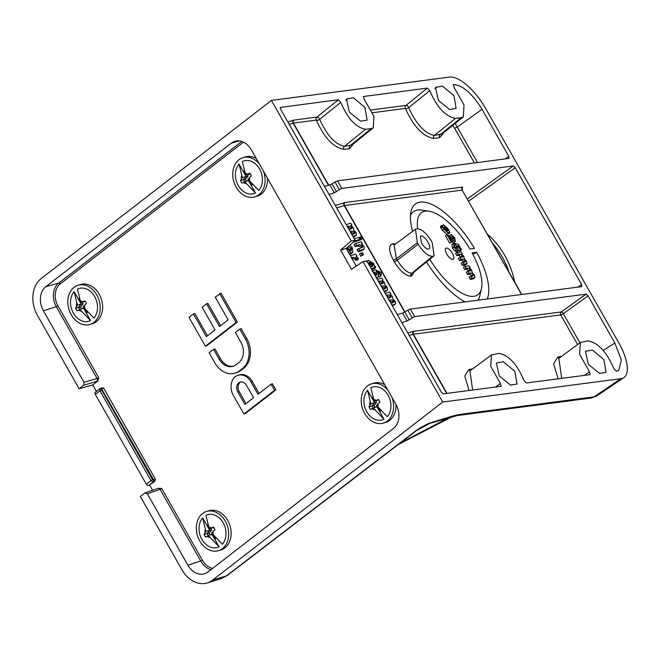 <?xml version="1.0" encoding="UTF-8"?>
<svg xmlns="http://www.w3.org/2000/svg" width="660" height="660" viewBox="0 0 660 660"><rect width="100%" height="100%" fill="white"/><g stroke="black" fill="none" stroke-linecap="round" stroke-linejoin="round"><path stroke-width="0.99" d="M101.541 387.956L103.595 387.964L101.995 388.888A1.32 1.006 -108.9 0 0 100.757 388.27L100.444 388.377A1.32 1.006 -108.9 0 0 100.221 388.501L99.957 390.794L95.312 394.391A2.203 1.353 -127.7 0 1 95.312 392.238L100.221 388.501M152.518 479.597L153.483 480.183L155.446 479.242L154.654 481.454L153.301 481.948L150.901 480.48L99.957 390.794L101.574 389.92L152.518 479.597L146.256 484.069A2.203 1.353 -127.7 0 0 148.648 485.545L154.654 481.454M152.6 490.223L149.77 485.24M210.977 569.63A17.647 13.555 73 0 1 200.871 561.206L160.083 489.398L161.675 488.466L158.012 488.367A2.203 1.675 71.1 0 1 160.083 489.398L147.337 493.771L144.895 492.954L158.012 488.367M243.466 142.148L60.167 283.981A16.327 12.54 -107 0 0 57.923 305.827L56.298 306.71L97.086 378.51L98.736 377.685L97.762 381.109L83.688 385.217L83.993 382.272L97.086 378.51A2.203 1.658 74 0 1 96.789 381.463M96.442 391.363L92.796 384.945L97.762 381.109M263.439 171.113A20.493 15.741 73 0 1 254.917 196.853A20.493 15.741 73 0 1 234.861 184.585A20.493 15.741 73 0 1 238.953 159.728A20.493 15.741 73 0 1 242.905 157.666L245.338 156.923A20.493 15.741 73 0 1 256.237 158.441M267.514 178.282A20.493 15.741 73 0 1 257.342 196.111L254.917 196.853M206.514 511.475L208.948 510.733A20.493 15.741 73 0 1 229.003 523.009A20.493 15.741 73 0 1 224.911 547.858A20.493 15.741 73 0 1 220.951 549.92L218.526 550.663A20.493 15.741 73 0 1 197.472 535.681A20.493 15.741 73 0 1 206.514 511.475A20.493 15.741 73 0 1 226.578 523.751A20.493 15.741 73 0 1 222.478 548.6A20.493 15.741 73 0 1 218.526 550.663M78.012 285.26L80.438 284.518A20.493 15.741 73 0 1 100.493 296.794A20.493 15.741 73 0 1 96.401 321.643A20.493 15.741 73 0 1 92.441 323.705L90.016 324.448A20.493 15.741 73 0 1 68.962 309.466A20.493 15.741 73 0 1 78.012 285.26A20.493 15.741 73 0 1 98.068 297.536A20.493 15.741 73 0 1 93.968 322.385A20.493 15.741 73 0 1 90.016 324.448M396.016 404.506A20.493 15.741 73 0 1 389.804 420.263A20.493 15.741 73 0 1 385.852 422.326L383.419 423.068A20.493 15.741 73 0 1 362.373 408.086A20.493 15.741 73 0 1 371.415 383.881A20.493 15.741 73 0 1 387.932 390.258M371.415 383.881L373.84 383.138A20.493 15.741 73 0 1 384.747 384.656M245.256 413.605L275.929 389.878L272.456 383.765L271.111 384.178L258.002 394.325L250.957 381.925A14.083 10.816 -107 0 0 238.054 375.26A14.083 10.816 -107 0 0 233.392 395.513L243.911 414.026L245.256 413.605M259.099 393.475L252.31 381.513A14.083 10.816 -107 0 0 239.398 374.847L238.054 375.26M213.584 349.363L209.137 352.811L214.706 362.612A22.25 17.086 -107 0 0 235.1 373.156L236.445 372.743A22.25 17.086 -107 0 0 240.743 370.499L243.664 368.239A22.25 17.086 -107 0 0 246.724 338.473L241.156 328.663L239.803 329.076L235.356 332.524L240.925 342.325A15.106 11.608 73 0 1 238.846 362.546L235.925 364.807A15.106 11.608 73 0 1 233.005 366.325A15.106 11.608 73 0 1 219.161 359.172L213.584 349.363L214.937 348.95L220.506 358.76A15.106 11.608 73 0 0 233.673 366.094M206.572 303.798L202.117 307.238L215.036 329.975L206.374 336.674L193.462 313.937L189.007 317.386L205.392 346.228L206.745 345.815L237.418 322.08L221.034 293.238L215.226 297.099L228.145 319.828L219.483 326.527L206.572 303.798L207.925 303.377L220.588 325.677M207.479 335.825L194.807 313.525L193.462 313.937M212.454 534.154L212.058 534.427L215.523 538.766L216.001 538.395M219.079 546.802L208.321 535.573L212.05 534.427L219.079 546.802A17.102 13.134 73 0 1 201.853 539.327A17.102 13.134 73 0 1 202.661 517.894L209.69 530.269L205.953 531.415L202.661 517.894M207.694 524.7L209.69 530.269L207.067 533.494L208.271 535.598M213.708 527.381L209.253 528.858L205.961 515.344A17.102 13.134 73 0 1 223.187 522.819A17.102 13.134 73 0 1 222.379 544.253L211.612 533.024L213.048 531.556A5.23 4.018 73 0 1 212.891 534.724M208.321 535.573L205.573 537.05L204.064 534.41L205.953 531.415M209.253 528.858L213.51 527.002L215.011 529.642L213.048 531.556M211.002 528.322L211.662 529.972L209.08 533.148L204.064 534.41M213.939 527.81L212.99 527.711M210.4 534.938L212.33 533.989M209.08 533.148L210.144 535.012M211.662 529.972L209.69 530.269M99.965 388.633L100.444 388.377A1.32 1.006 -108.9 0 1 101.681 388.996L153.805 480.092A1.32 0.998 74 0 1 153.623 481.858M153.483 480.183A1.32 0.998 74 0 1 153.301 481.948L148.648 485.545M95.312 394.391L146.256 484.069M83.688 385.217L79.118 388.757L92.796 384.945M79.118 388.757L37.438 315.373A27.547 21.153 -107 0 1 41.225 278.52L271.4 100.419L351.178 240.859L340.634 250.157L351.516 269.313L362.959 261.599L442.744 402.039L212.57 580.14A27.547 21.153 -107 0 1 207.256 582.912A27.547 21.153 -107 0 1 182.003 569.869L140.324 496.485L144.895 492.954M147.337 493.771L187.951 565.265A18.01 13.835 -107 0 0 204.732 573.705A18.01 13.835 -107 0 0 207.941 571.989L393.451 428.439A18.01 13.835 -107 0 0 395.926 404.341L251.353 149.845A18.01 13.835 -107 0 0 235.125 141.232A18.01 13.835 -107 0 0 231.371 143.129L45.853 286.671A18.01 13.835 -107 0 0 43.378 310.777L83.993 382.272M362.959 261.599L366.844 260.972L441.334 392.106L443.38 393.855L501.13 386.29L500.47 383.46L490.726 366.349L491.518 354.915L498.993 353.413C508.81 355.228 517.118 364.237 523.916 380.424L526.325 382.99L590.147 374.632L589.512 371.836L579.571 354.156L580.462 342.424L588.01 340.89C598.1 342.697 606.713 351.953 613.866 368.676L616.267 371.209L618.758 370.409L621.332 360.046L614.848 343.035L588.077 295.911L563.351 313.665A2.203 0.858 54.3 0 0 561.289 311.933L586.063 294.154L588.077 295.911M356.26 266.112L346.219 248.449L355.179 240.446L351.178 240.859M346.219 248.449L340.634 250.157M220.976 578.705L226.355 575.916A8.811 5.305 52.6 0 0 227.428 575.371L220.968 578.705L207.256 582.912M442.744 402.039L620.862 378.708A39.666 15.675 55.9 0 0 623.807 377.627A39.666 15.675 55.9 0 0 618.643 342.548L485.851 108.793A39.666 15.675 55.9 0 0 449.518 77.088L271.4 100.419M400.298 442.976L449.419 417.376M355.179 240.446L280.69 109.312L280.269 107.596M495.503 387.024L500.47 383.46M469.92 370.879L472.626 390.019M469.07 390.489L464.747 376.043L468.93 369.46L472.527 368.957M470.423 370.507A2.203 1.988 82 0 1 468.93 369.46M584.603 375.358L589.512 371.836M558.855 358.388L561.685 378.361M558.129 378.823L553.608 363.792L557.947 356.936L561.503 356.441M559.408 357.984A2.203 1.988 82 0 1 557.947 356.936M521.763 294.475L462.124 190.113A2.203 1.988 82.5 0 1 462.685 187.118L462.124 188.595M521.565 294.5L462.124 190.113L344.462 205.516L336.691 207.9M280.393 107.398L338.349 99.751L340.774 102.349L319.679 119.32C326.857 135.382 335.115 144.392 344.462 146.338L352.184 144.87L373.288 127.776L371.275 128.601L365.541 129.294C355.748 127.372 347.49 118.387 340.774 102.349M577.64 287.149L581.65 284.6L581.773 286.613L410.338 309.061L414.628 316.602L407.096 320.966L401.866 322.625M329.043 194.436L334.274 192.778L329.794 184.891L331.988 183.843L336.418 191.639L339.355 189.618L335.024 181.987L337.524 180.873L341.806 188.413L513.241 165.965L515.254 167.722L468.732 201.127M504.826 158.961L508.835 156.412L508.959 158.425L337.524 180.873M455.144 123.445L477.502 162.542M474.391 162.946L452.884 125.268M353.842 143.525L349.627 148.64L343.885 149.333C333.325 147.477 324.151 137.725 316.371 120.079L293.428 123.09L289.237 124.361M343.885 149.333A2.203 1.98 83.1 0 1 344.462 146.338L365.541 129.294M455.474 118.379L434.395 135.424L442.208 133.914L463.312 116.828L461.216 117.686L455.474 118.379C445.417 116.474 436.854 107.233 429.784 90.659L408.697 107.638C416.212 124.22 424.784 133.485 434.395 135.424A2.203 1.98 -96.9 0 0 433.818 138.427C423.002 136.579 413.523 126.58 405.397 108.421L372.587 112.72M443.924 132.528L439.56 137.725L433.818 138.427M461.216 117.686L440.137 134.731A2.203 1.98 -96.9 0 0 439.56 137.725M349.627 148.64A2.203 1.98 83.1 0 1 350.204 145.637L371.275 128.601M463.312 116.828L464.013 105.006L454.105 87.442L453.486 84.67L453.148 84.959M453.28 84.76L453.799 84.628C462.759 85.264 472.172 93.481 482.064 109.296L457.339 127.05L454.715 128.304M373.288 127.776L373.906 116.259L364.188 99.247L363.545 96.451L363.214 96.731M363.338 96.541L427.366 88.093L429.784 90.659M329.794 184.891L324.505 186.45M336.418 191.639L334.274 192.778M335.024 181.987L331.988 183.843M341.806 188.413L339.355 189.618M407.096 320.966L402.616 313.079L397.328 314.638M402.616 313.079L404.811 312.031L409.241 319.828M412.178 317.807L407.839 310.175L404.811 312.031M407.839 310.175L410.338 309.061M414.628 316.602L586.063 294.154M581.65 284.6L515.254 167.722M449.608 109.486L438.421 100.444L435.509 87.433L442.439 86.122L453.981 95.725L456.134 108.471L449.608 109.486M360.55 121.151L349.363 112.109L346.45 99.099L353.38 97.779L364.922 107.382L367.075 120.128L360.55 121.151M508.835 156.412L482.064 109.296M599.536 373.403L606.062 372.388L603.908 359.634L592.366 350.039L585.437 351.351L588.349 364.37L599.536 373.403M510.477 385.069L516.994 384.046L514.849 371.299L503.308 361.697L496.378 363.016L499.29 376.027L510.477 385.069M394.465 304.433L393.121 305.605L395.513 303.872L391.957 305.184M393.121 305.605L392.329 305.836M392.527 302.973L392.329 301.958L389.433 300.935M389.796 297.751L389.548 297.049L386.661 295.993M386.554 290.515L385.217 291.679L387.601 289.946L384.046 291.258M385.217 291.679L384.417 291.918M384.615 289.055L384.425 288.032L381.521 287.017M381.884 283.825L381.637 283.132L378.757 282.076M372.644 271.186L374.897 269.635L381.125 272.341L381.15 275.707L379.483 277.109L378.774 276.028M379.483 277.109L380.878 275.905L379.607 273.974L379.78 272.415L376.183 271.342L378.197 273.273L378.287 276.878L376.654 278.248M350.369 255.75L355.855 254.108L356.977 256.088L355.979 256.385L358.075 257.796L358.438 259.025L357.134 260.205L355.393 260.131L355.08 259.066L351.623 258.456M349.849 245.207L352.522 248.028L352.737 252.582L349.536 254.282M355.418 235.702L354.073 236.866L356.466 235.133L352.91 236.445M354.073 236.866L353.281 237.105M353.479 234.242L353.281 233.219L350.386 232.204M350.749 229.012L350.501 228.31L347.614 227.263M362.076 238.804L360.888 239.159L359.766 237.179L360.954 236.825L362.076 238.804L360.805 239.951L359.296 240.017M354.255 238.821L358.809 237.46L359.931 239.44L358.661 240.587L353.207 242.212M364.171 249.026L361.804 250.676L358.207 251.749L356.969 249.571L362.488 247.285L362.522 245.809L359.312 244.712L356.738 245.479L355.608 243.499L361.284 241.816L362.406 243.787L361.441 244.076L363.99 246.37L364.171 249.026L359.617 250.552L358.207 251.749M361.3 247.739L361.053 246.898L357.967 245.883L355.327 246.667L354.09 244.497L355.608 243.499M363.561 254.636L360.764 256.237L359.527 254.067L361.045 253.069L362.439 252.656L363.561 254.636L362.175 255.049L361.045 253.069M367.059 261.896L368.56 260.329L373.741 263.538L374.608 266.087L375.664 266.665L375.565 267.548L374.245 268.752L373.618 268.405M375.565 267.548L374.566 266.995L371.819 269.734M385.225 293.345L389.788 291.984L390.91 293.964L390.382 294.434M388.03 298.271L391.009 297.297L391.017 295.96L388.006 294.83L386.356 295.317M390.827 303.204L394.003 301.975L393.797 300.861L390.769 299.772L389.152 300.25M393.764 302.23L393.294 302.462M390.91 293.964L390.01 294.228L392.461 296.48L392.782 298.963L395.142 301.207L395.513 303.872M393.797 300.861L392.329 301.958M391.009 295.96L389.548 297.049M377.322 279.419L381.876 278.066L382.998 280.046L382.478 280.516M380.119 284.353L383.122 283.363L383.105 282.034L380.094 280.904L378.444 281.399M382.924 289.286L386.1 288.057L385.885 286.943L382.866 285.846L381.249 286.333M385.852 288.313L385.382 288.536M382.998 280.046L382.099 280.31L384.549 282.562L384.879 285.046L387.23 287.29L387.601 289.946M385.885 286.943L384.425 288.032M383.105 282.034L381.637 283.132M379.69 273.925L378.081 274.989M379.78 272.415L378.312 273.504M378.287 276.878L376.266 278.413M377.611 277.241L376.068 277.208M374.014 272.588L374.682 272.011L374.286 274.139L376.406 275.286L376.802 273.257L374.245 272.242M375.664 275.327L375.342 274.346L373.337 273.182M376.802 273.257L375.342 274.346M373.906 268.15L371.786 269.742M373.123 268.57L371.044 268.373M366.548 261.558L368.56 260.329M373.164 265.279L372.793 263.885L369.699 262.3L368.659 262.779L373.164 265.279M369.732 266.062L371.233 266.698L372.933 266.096L368.478 263.851M371.951 266.607L372.487 266.392M369.699 262.3L368.362 263.472M372.793 263.885L371.324 264.974M362.175 255.049L360.764 256.237M359.617 250.552L358.495 248.581M362.522 245.809L361.053 246.898M356.738 245.479L355.327 246.667M362.406 243.787L361.853 244.291M359.931 239.44L354.494 241.057M359.766 237.179L358.949 237.707M360.888 239.159L359.477 240.347M346.186 224.606L350.74 223.253L351.862 225.225L351.334 225.703M348.983 229.54L351.986 228.55L351.97 227.23L348.959 226.091L347.308 226.586M351.788 234.465L354.956 233.244L354.75 232.13L351.722 231.033L350.105 231.52M354.717 233.5L354.247 233.722M351.862 225.225L350.963 225.497L353.413 227.749L353.735 230.233L356.095 232.477L356.466 235.133M354.75 232.13L353.281 233.219M351.962 227.221L350.501 228.31M358.438 259.025L356.862 258.959L356.548 257.977L352.968 257.284L351.491 257.722M356.977 256.088L356.458 256.558M356.862 258.959L355.393 260.131M356.548 257.977L355.08 259.066M352.737 252.582L350.6 254.183M351.937 253.011L347.985 251.559M347.638 247.178L347.638 249.496L350.807 251.039L351.549 248.333L348.381 246.782L347.704 247.12M350.807 251.039L351.359 250.792M350.386 251.13L350.08 249.422L347.036 247.954L348.381 246.782M351.549 248.333L350.08 249.422M446.779 254.108A6.608 2.615 -124.1 0 1 445.541 251.179A6.608 2.615 -124.1 0 1 448.462 248.779A6.608 2.615 -124.1 0 1 453.791 256.666A6.608 2.615 -124.1 0 1 450.483 258.481A6.608 2.615 -124.1 0 1 446.779 254.108M469.243 271.087L466.727 269.255L464.698 269.527L463.468 267.349L464.995 266.343L469.045 265.815L470.167 267.787L469.813 268.1M470.167 267.787L469.524 267.869L471.685 270.328L472.279 272.621L474.375 275.055L475.018 277.513L472.948 279.04L470.299 279.386L469.062 277.208L470.596 276.202L473.624 275.55L473.311 274.51L470.869 272.992L468.922 273.248L467.8 271.276L470.712 270.806M472.131 276.565L471.842 275.616L469.507 274.189L467.503 274.453L466.265 272.283L467.8 271.276M461.332 257.161L458.824 255.337L456.794 255.601L455.557 253.432L457.091 252.425L461.134 251.897L462.256 253.861L461.909 254.183M462.256 253.861L461.612 253.951L463.782 256.41L464.368 258.703L466.463 261.129L467.115 263.587L465.036 265.122L462.396 265.468L461.159 263.29L462.693 262.284L465.721 261.632L465.407 260.584L462.965 259.066L461.01 259.322L459.888 257.351L462.808 256.88M464.219 262.647L463.93 261.698L461.596 260.271L459.591 260.535L458.353 258.357L459.888 257.351M454.484 244.992L454.74 246.84L456.827 248.564L456.835 246.741L454.616 243.424L458.378 244.291L461.406 249.612L460.424 249.744L458.296 245.998L456.827 245.636L457.974 247.153L457.974 250.528L458.452 250.33L456.605 251.732L454.938 251.089L452.48 248.152L451.91 244.315L453.519 243.251L454.41 245.075M461.406 249.612L460.094 250.808L459.005 250.948L458.576 250.189M453.94 239.44L453.923 237.889L452.199 236.495L451.176 234.514L454.789 237.823L455.21 241.387L453.206 240.496L449.674 237.509L452.108 241.791L449.707 243.136L445.508 235.736L447.051 234.745L454.162 239.357M450.277 236.742L449.641 235.504L451.176 234.514M453.849 242.591L455.548 241.246L453.849 242.591L451.795 241.684L453.206 240.496M449.963 232.609L449.138 231.94L448.264 233.104L443.858 229.267L441.952 225.39L442.753 226.042L443.668 224.887L448.033 228.69L449.963 232.609L448.627 233.846L448.132 233.45M446.894 234.308L448.767 232.889L446.894 234.308L442.382 230.373L440.509 227.279L440.451 226.355L441.952 225.39M417.689 228.682A49.797 19.684 55.9 0 1 429.041 211.216A49.797 19.684 55.9 0 1 469.945 249.051L474.499 248.457A60.373 23.859 55.9 0 0 411.064 211.39A60.373 23.859 55.9 0 0 412.607 231.363M426.517 261.946A60.373 23.859 55.9 0 0 465.069 301.892M487.245 298.988A60.373 23.859 55.9 0 0 476.635 252.227L472.89 254.323M429.817 259.281A49.797 19.684 55.9 0 0 481.429 288.667A49.797 19.684 55.9 0 0 472.09 252.821L476.635 252.227M415.453 229.259L417.376 242.698L418.234 244.208C423.118 252.004 427.845 256.055 432.415 256.385L434.156 255.766L432.143 242.385L431.285 240.883C426.36 233.038 421.608 228.979 417.037 228.715L415.453 229.259L394.119 245.025L396.412 258.761L397.27 260.271C402.468 268.57 407.253 272.885 411.625 273.199A2.203 1.98 -96.9 0 0 411.04 276.202C405.636 275.814 400.051 271.012 394.267 261.797L393.409 260.287C388.641 250.94 388.385 245.446 392.634 243.796L392.947 243.746A2.203 1.988 -98 0 0 394.433 244.794M392.634 243.796A2.203 1.988 -98 0 0 394.35 244.86M432.415 256.385L411.947 273.158L413.333 272.629L434.156 255.766M432.737 256.344L411.947 273.158A2.203 1.98 -96.9 0 0 411.361 276.161L411.04 276.202M470.035 270.979L470.531 269.602L468.097 268.059L466.117 268.315L464.995 266.343M475.018 277.513L471.718 278.173L470.596 276.202M471.718 278.173L470.299 279.386M473.311 274.51L471.842 275.616M470.869 272.992L469.507 274.189M468.922 273.248L467.503 274.453M470.531 269.602L469.054 270.707M468.097 268.059L466.727 269.255M466.117 268.315L464.698 269.527M462.124 257.062L462.619 255.684L460.185 254.133L458.205 254.397L457.091 252.425M467.115 263.587L463.807 264.256L462.693 262.284M463.807 264.256L462.396 265.468M465.407 260.584L463.93 261.698M462.965 259.066L461.596 260.271M461.01 259.322L459.591 260.535M462.619 255.684L461.142 256.789M460.185 254.133L458.824 255.337M458.205 254.397L456.794 255.601M456.605 251.732L457.974 250.528L456.34 249.909L453.956 247.046L453.519 243.251M456.835 246.741L455.359 247.846M455.483 245.173L454.022 246.32M454.616 243.424L453.915 243.87M460.424 249.744L459.005 250.948M458.296 245.998L457.603 246.568M456.34 249.909L454.938 251.089M453.956 247.046L452.48 248.152M452.108 241.791L449.707 243.136M451.127 241.923L447.051 234.745M453.923 237.889L452.446 238.994M452.199 236.495L450.772 237.699M443.858 229.267L442.382 230.373M442.852 226.85L441.375 227.98M442.002 226.165L440.509 227.279M441.779 226.042L443.668 224.887M447.843 230.159L447.364 228.822L444.807 226.858L444.081 227.114L447.843 230.159M447.109 231.14L447.785 230.843L444.048 227.815L444.535 229.152L447.529 231.016M444.807 226.858L444.304 227.296M447.364 228.822L446.754 229.284M429.041 211.216L421.822 210.103A55.085 21.772 55.9 0 0 410.503 215.341M477.964 300.209A55.085 21.772 55.9 0 0 479.779 295.779L481.429 288.667M421.451 242.979L421.517 243.095C424.438 247.599 426.946 249.513 429.041 248.837C432.457 246.889 423.167 233.442 420.379 236.297L421.451 242.979M83.952 307.939L83.548 308.212L87.021 312.551L87.491 312.18M90.577 320.587L79.81 309.358L83.548 308.212L90.577 320.587A17.102 13.134 73 0 1 73.351 313.104A17.102 13.134 73 0 1 74.151 291.679L81.18 304.054L78.565 307.271L79.761 309.383M79.183 298.485L81.18 304.054L77.443 305.2L74.151 291.679M85.198 301.166L80.743 302.643L77.451 289.129A17.102 13.134 73 0 1 94.677 296.604A17.102 13.134 73 0 1 93.868 318.037L83.11 306.809L84.538 305.341A5.23 4.018 73 0 1 84.381 308.509M82.5 302.107L83.152 303.757L81.18 304.054M83.152 303.757L80.569 306.933L81.634 308.798M81.889 308.723L83.828 307.774M80.569 306.933L75.553 308.195L77.443 305.2M85.429 301.595L84.48 301.496M80.743 302.643L85 300.787L86.501 303.427L84.538 305.341M79.81 309.358L77.063 310.835L75.553 308.195M391.941 397.328A20.493 15.741 73 0 1 387.379 421.006A20.493 15.741 73 0 1 383.419 423.068M377.355 406.56L376.959 406.832L380.424 411.172L380.902 410.8M383.98 419.207L373.213 407.979L376.951 406.832L383.98 419.207A17.102 13.134 73 0 1 366.754 411.733A17.102 13.134 73 0 1 367.562 390.299L374.591 402.674L371.968 405.892L373.164 408.004M372.595 397.105L374.591 402.674L370.854 403.821L367.562 390.299M378.609 399.787L374.154 401.263L370.854 387.75A17.102 13.134 73 0 1 388.08 395.224A17.102 13.134 73 0 1 387.28 416.658L376.513 405.43L377.949 403.961A5.23 4.018 73 0 1 377.792 407.129M375.903 400.727L376.563 402.377L374.591 402.674M376.563 402.377L373.981 405.553L375.037 407.418M375.292 407.344L377.231 406.395M373.981 405.553L368.965 406.816L370.854 403.821M378.832 400.216L377.883 400.117M374.154 401.263L378.411 399.407L379.912 402.047L377.949 403.961M373.213 407.979L370.474 409.456L368.965 406.816M242.905 157.666A20.493 15.741 73 0 1 259.421 164.043M248.845 180.345L248.44 180.617L255.47 192.992A17.102 13.134 73 0 1 238.243 185.51A17.102 13.134 73 0 1 239.052 164.084L246.081 176.459L243.424 179.611L244.654 181.789M244.109 170.965L246.081 176.451L242.344 177.598L239.052 164.084M250.33 174.001L245.644 175.048L249.868 173.126L251.361 175.766L248.003 179.215L258.769 190.443A17.102 13.134 73 0 0 259.578 169.01A17.102 13.134 73 0 0 242.352 161.535L245.644 175.048M255.47 192.992L244.712 181.764L248.44 180.617L251.889 185.072L252.442 184.643M247.385 174.52L248.069 176.154L245.438 179.273L246.518 181.178L248.713 180.163M250.09 173.555L249.381 173.902M248.069 176.154L246.081 176.451M245.438 179.273L240.422 180.526L242.344 177.598M244.712 181.764L241.923 183.166L240.422 180.526M243.911 414.026L274.576 390.291L271.111 384.178M244.893 404.473L253.547 397.774L246.502 385.374A6.938 5.329 -107 0 0 240.141 382.082A6.938 5.329 -107 0 0 237.847 392.073L244.893 404.473M274.576 390.291L275.929 389.878M240.834 381.934A6.938 5.329 -107 0 0 239.2 391.661L245.99 403.615M235.1 373.156A22.25 17.086 -107 0 0 239.39 370.912L242.319 368.651A22.25 17.086 -107 0 0 245.38 338.885L239.803 329.076M205.392 346.228L236.065 322.492L237.418 322.08M236.065 322.492L219.681 293.65M103.595 387.964L155.446 479.242M161.675 488.466L202.488 560.323A16.327 12.54 -107 0 0 212.693 568.309M57.923 305.827L98.736 377.685M209.591 537.273A5.23 4.018 73 0 1 207.067 536.233M205.062 532.752A5.23 4.018 73 0 1 205.202 529.551M208.502 526.993A5.23 4.018 73 0 1 211.06 528.066M101.681 388.996L101.574 389.92M202.488 560.323L187.951 565.265M43.378 310.777L56.298 306.71A17.647 13.555 73 0 1 58.732 283.09L241.766 141.463M60.167 283.981A1.32 0.817 52.3 0 0 58.732 283.09L45.853 286.671M239.308 140.918L231.371 143.129M212.57 580.14L226.355 575.916L415.189 431.285A8.811 5.305 52.6 0 0 416.27 430.741L429.685 423.423L457.207 415.561L590.898 398.054L596.986 395.777L623.807 377.627M415.189 431.285A13.225 2.359 -29.6 0 1 431.384 422.54A8.811 6.773 73 0 1 429.685 423.423M431.384 422.54L450.664 416.625A8.811 6.773 73 0 1 448.965 417.516M450.664 416.625A70.513 12.581 -29.6 0 1 460.342 414.364A8.811 7.945 82.5 0 1 457.207 415.561M460.342 414.364L594.041 396.858A8.811 7.945 82.5 0 1 590.898 398.054M620.862 378.708L594.041 396.858A39.666 15.675 55.9 0 0 596.986 395.777M577.566 344.561L560.728 314.927L413.374 334.224L409.175 335.495M446.688 393.418L413.094 334.29A2.203 1.716 -107.1 0 1 413.374 331.361L561.289 311.933A2.203 1.988 82.5 0 0 560.728 314.927L563.351 313.665L579.917 342.829M413.935 331.229A2.203 1.988 82.5 0 0 413.374 334.224L446.977 393.385M407.806 333.085L413.374 331.361M404.695 312.106L344.19 205.59A2.203 1.716 72.9 0 1 344.471 202.661L335.321 205.483M344.471 202.661L345.031 202.529A2.203 1.988 82.5 0 0 344.462 205.516L404.935 311.957M345.031 202.529L462.685 187.118M487.963 234.671A81.526 73.466 82.5 0 1 514.61 281.721M508.712 271.243A79.324 71.478 -97.5 0 0 493.482 244.357M328.449 185.287L293.155 123.156A2.203 1.716 72.9 0 1 293.436 120.227L287.867 121.951M293.436 120.227L293.989 120.095A2.203 1.988 82.5 0 0 293.428 123.09L328.721 185.204M467.42 198.858L513.241 165.965M293.989 120.095L316.932 117.092L338.349 99.751M316.371 120.079A2.203 1.988 82.5 0 1 316.932 117.092A2.203 1.295 51 0 1 319.679 119.32A2.203 1.155 161.3 0 1 316.371 120.079M371.299 109.972L405.958 105.435A2.203 1.295 51 0 1 408.697 107.638A2.203 1.13 -19.2 0 1 405.397 108.421A2.203 1.988 -97.5 0 1 405.958 105.435L427.366 88.093M453.115 85.124L453.799 84.628M603.232 350.427L614.848 343.035M434.824 88.588L436.755 86.864M345.766 100.246L347.696 98.53M390.769 299.772L389.507 300.869M388.006 294.83L386.71 295.952M382.866 285.846L381.596 286.951M380.094 280.904L378.807 282.034M359.312 244.712L357.967 245.883M363.14 249.505L361.804 250.676M351.722 231.033L350.46 232.138M348.959 226.091L347.663 227.221M352.968 257.284L351.813 258.291M392.947 243.746L395.472 244.027M414.521 271.664L411.361 276.161M393.409 260.287L396.412 258.761L417.376 242.698M394.267 261.797L397.27 260.271L418.234 244.208M79.992 300.778A5.23 4.018 73 0 1 82.549 301.851M76.552 306.537A5.23 4.018 73 0 1 76.7 303.336M81.089 311.058A5.23 4.018 73 0 1 78.556 310.018M373.403 399.399A5.23 4.018 73 0 1 375.961 400.471M369.963 405.157A5.23 4.018 73 0 1 370.103 401.957M374.492 409.678A5.23 4.018 73 0 1 371.968 408.639M245.982 183.463A5.23 4.018 73 0 1 243.424 182.399M241.445 178.901A5.23 4.018 73 0 1 241.593 175.742M249.43 177.705A5.23 4.018 73 0 1 249.282 180.914M244.893 173.184A5.23 4.018 73 0 1 247.426 174.232M250.957 381.925L252.31 381.513M237.847 392.073L239.2 391.661M245.38 338.885L246.724 338.473M242.319 368.651L243.664 368.239M219.161 359.172L220.506 358.76M239.39 370.912L240.743 370.499M227.428 575.371L416.27 430.741M452.512 416.51L398.161 444.609M462.38 190.187L462.346 188.265L461.827 188.76M558.838 358.405L580.462 342.424M469.895 370.895L491.518 354.915M372.017 271.235L373.486 270.262M473.575 278.817L474.928 277.621M465.671 264.899L467.024 263.703"/></g></svg>
